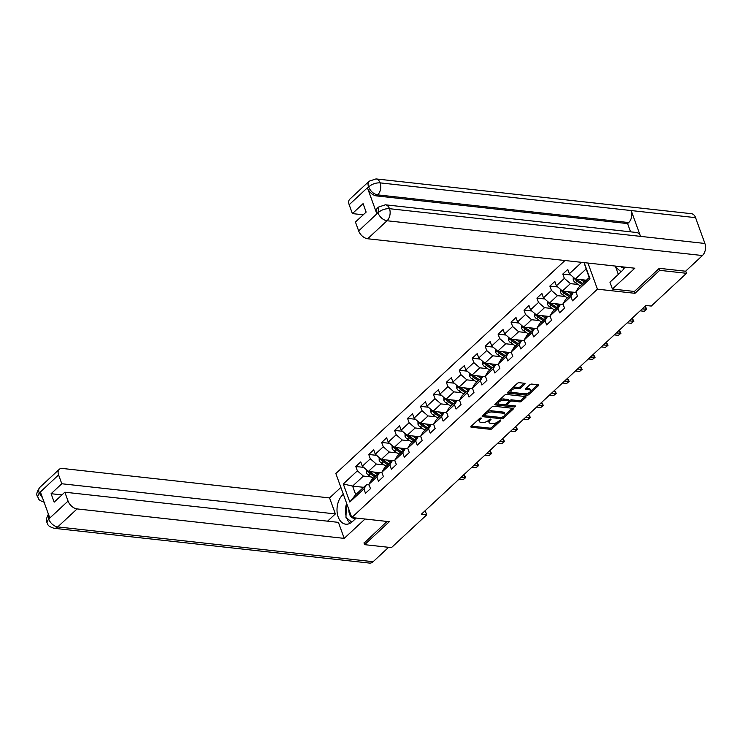 <?xml version="1.0" encoding="UTF-8"?>
<svg xmlns="http://www.w3.org/2000/svg" width="742" height="742" viewBox="0 0 742 742"><rect width="100%" height="100%" fill="white"/><g stroke="black" fill="none" stroke-linecap="round" stroke-linejoin="round"><path stroke-width="1.11" d="M481.048 417.876L479.74 418.321L471.087 426.362A1.401 0.64 160.1 0 0 470.827 426.956A1.401 0.64 160.1 0 0 471.328 427.234L490.286 429.321A1.401 0.64 160.1 0 0 492.15 428.681L500.794 420.64L500.627 420.028L498.207 421.521A4.471 2.041 160.1 0 1 492.234 423.571L490.647 423.394A4.471 2.041 160.1 0 1 489.052 422.495A4.471 2.041 160.1 0 1 489.887 420.603L490.833 418.952L488.412 420.445A4.471 2.041 160.1 0 1 482.439 422.495L480.853 422.319A4.471 2.041 160.1 0 1 479.258 421.419A4.471 2.041 160.1 0 1 480.093 419.527L481.048 417.876M524.789 384.152A1.401 0.64 160.1 0 0 525.048 383.568A1.401 0.64 160.1 0 0 524.548 383.28L519.233 382.696A1.401 0.64 160.1 0 0 517.369 383.336L507.76 392.268A1.401 0.64 160.1 0 0 507.5 392.861A1.401 0.64 160.1 0 0 508.001 393.139L526.95 395.236A1.401 0.64 160.1 0 0 528.823 394.586L538.423 385.664A1.401 0.64 160.1 0 0 538.683 385.07A1.401 0.64 160.1 0 0 538.182 384.783L531.764 384.078A1.401 0.64 160.1 0 0 529.899 384.718L525.781 388.539A1.401 0.64 160.1 0 0 525.522 389.133A1.401 0.64 160.1 0 0 526.022 389.411L529.213 389.763A3.738 1.707 160.1 0 1 530.549 390.515A3.738 1.707 160.1 0 1 528.861 392.815A3.738 1.707 160.1 0 1 524.854 393.817L512.379 392.435A3.738 1.707 160.1 0 1 511.043 391.683A3.738 1.707 160.1 0 1 512.731 389.383A3.738 1.707 160.1 0 1 516.729 388.391L518.806 388.623A1.401 0.64 160.1 0 0 520.68 387.983L524.789 384.152L524.473 383.271M634.289 291.439L634.976 293.313L659.684 270.338L686.508 273.297L685.71 271.099M634.976 293.313L597.421 289.176L351.782 517.554L335.848 473.526L564.968 260.507M363.97 542.884L364.619 544.665L389.327 521.691L351.782 517.554M364.619 544.665L391.442 547.624L426.687 514.855L425.175 510.682M686.508 273.297L651.263 306.066L645.892 305.472L421.317 514.262L426.687 514.855M493.912 406.236A1.401 0.64 160.1 0 0 492.048 406.876L482.439 415.808A1.401 0.64 160.1 0 0 482.179 416.392A1.401 0.64 160.1 0 0 482.68 416.679L501.638 418.766A1.401 0.64 160.1 0 0 503.503 418.126L513.112 409.194A1.401 0.64 160.1 0 0 513.371 408.601A1.401 0.64 160.1 0 0 512.87 408.323L493.912 406.236M495.099 404.038L504.708 395.106A1.401 0.64 160.1 0 1 506.573 394.466L525.531 396.553A1.401 0.64 160.1 0 1 526.032 396.84A1.401 0.64 160.1 0 1 525.772 397.424L521.654 401.246A1.401 0.64 160.1 0 1 519.79 401.895L512.101 401.042A1.401 0.64 160.1 0 0 510.236 401.682L507.509 404.223A1.401 0.64 160.1 0 0 507.25 404.807A1.401 0.64 160.1 0 0 507.751 405.095L515.755 405.976L514.614 407.033L495.341 404.909A1.401 0.64 160.1 0 1 494.84 404.631A1.401 0.64 160.1 0 1 495.099 404.038M587.961 263.048L597.421 289.176M570.672 274.92L562.798 274.058L564.374 278.398L556.407 285.8L554.84 281.459L549.859 286.087L551.436 290.428L543.469 297.83L541.901 293.489L536.92 298.108L538.497 302.458L530.539 309.859L528.963 305.509L523.991 310.137L525.559 314.478L517.601 321.88L516.024 317.539L511.053 322.167L512.62 326.508L504.662 333.909L503.085 329.569L498.114 334.197L499.681 338.538L491.723 345.939L490.147 341.598L485.175 346.226L486.743 350.567L478.785 357.969L477.217 353.628L472.237 358.247L473.813 362.597L465.846 369.998L464.279 365.648L459.298 370.277L460.875 374.617L452.908 382.019L451.34 377.678L446.359 382.306L447.936 386.647L439.978 394.048L438.401 389.708L433.43 394.336L434.998 398.677L427.04 406.078L425.463 401.737L420.491 406.366L422.059 410.706L414.101 418.108L412.524 413.767L407.553 418.386L409.12 422.736L401.162 430.137L399.595 425.787L394.614 430.416L396.191 434.756L388.224 442.158L386.656 437.817L381.676 442.445L383.252 446.786L375.285 454.187L373.718 449.847L368.737 454.475L370.314 458.816L362.346 466.217L360.779 461.876L355.808 466.505L357.375 470.845L343.277 483.951L349.825 502.037L355.706 494.664L366.492 484.647L369.126 484.934M562.798 274.058L567.778 269.429L569.346 273.77L581.635 262.353M584.158 262.631L589.992 278.751L575.894 291.856L577.462 296.197L572.49 300.825L570.913 296.485L562.955 303.886L564.532 308.227L559.551 312.855L557.984 308.514L550.017 315.916L551.594 320.256L546.613 324.885L545.045 320.544L537.078 327.945L538.655 332.286L533.674 336.914L532.107 332.564L524.149 339.966L525.716 344.316L520.745 348.935L519.168 344.594L511.21 351.996L512.778 356.336L507.806 360.964L506.229 356.624L498.272 364.025L499.839 368.366L494.868 372.994L493.291 368.653L485.333 376.055L486.9 380.396L481.929 385.024L480.362 380.683L472.394 388.085L473.971 392.425L468.99 397.053L467.423 392.703L459.456 400.105L461.032 404.455L456.052 409.074L454.484 404.733L446.517 412.135L448.094 416.475L443.113 421.104L441.546 416.763L433.588 424.164L435.155 428.505L430.184 433.133L428.607 428.793L420.649 436.194L422.217 440.535L417.245 445.163L415.668 440.822L407.71 448.224L409.278 452.564L404.307 457.193L402.73 452.843L394.772 460.244L396.349 464.594L391.368 469.213L389.8 464.872L381.833 472.274L383.41 476.614L378.429 481.243L376.862 476.902L368.895 484.303L370.471 488.644L365.491 493.272L363.923 488.932L349.825 502.037M573.436 292.246L562.427 291.031L570.385 283.63L578.166 284.492M576.126 292.487L573.483 292.2L565.525 299.601L562.955 303.886M570.385 283.63L564.374 278.398M562.427 291.031L556.407 285.8M570.913 296.485L573.483 292.2M560.498 304.276L549.488 303.061L557.446 295.659L565.228 296.512M563.187 304.517L560.553 304.229L552.586 311.631L550.017 315.916M557.446 295.659L551.436 290.428M549.488 303.061L543.469 297.83M557.984 308.514L560.553 304.229M547.559 316.305L536.549 315.09L544.507 307.689L552.289 308.542M550.249 316.546L547.615 316.25L539.647 323.651L537.078 327.945M544.507 307.689L538.497 302.458M536.549 315.09L530.539 309.859M545.045 320.544L547.615 316.25M534.62 328.326L523.611 327.12L531.569 319.719L539.36 320.572M537.31 328.576L534.676 328.279L526.709 335.681L524.149 339.966M531.569 319.719L525.559 314.478M523.611 327.12L517.601 321.88M532.107 332.564L534.676 328.279M521.682 340.355L510.672 339.14L518.639 331.739L526.421 332.602M524.371 340.597L521.737 340.309L513.779 347.71L511.21 351.996M518.639 331.739L512.62 326.508M510.672 339.14L504.662 333.909M519.168 344.594L521.737 340.309M508.743 352.385L497.734 351.17L505.701 343.769L513.483 344.631M511.433 352.626L508.799 352.339L500.841 359.74L498.272 364.025M505.701 343.769L499.681 338.538M497.734 351.17L491.723 345.939M506.229 356.624L508.799 352.339M495.814 364.415L484.804 363.2L492.762 355.798L500.544 356.652M498.494 364.656L495.86 364.368L487.902 371.77L485.333 376.055M492.762 355.798L486.743 350.567M484.804 363.2L478.785 357.969M493.291 368.653L495.86 364.368M482.875 376.444L471.866 375.229L479.824 367.828L487.605 368.681M485.565 376.686L482.921 376.389L474.963 383.79L472.394 388.085M479.824 367.828L473.813 362.597M471.866 375.229L465.846 369.998M480.362 380.683L482.921 376.389M469.936 388.474L458.927 387.259L466.885 379.858L474.667 380.711M472.626 388.715L469.992 388.418L462.025 395.82L459.456 400.105M466.885 379.858L460.875 374.617M458.927 387.259L452.908 382.019M467.423 392.703L469.992 388.418M456.998 400.495L445.988 399.279L453.946 391.878L461.728 392.741M459.688 400.736L457.053 400.448L449.086 407.85L446.517 412.135M453.946 391.878L447.936 386.647M445.988 399.279L439.978 394.048M454.484 404.733L457.053 400.448M444.059 412.524L433.05 411.309L441.017 403.908L448.799 404.77M446.749 412.765L444.115 412.478L436.157 419.879L433.588 424.164M441.017 403.908L434.998 398.677M433.05 411.309L427.04 406.078M441.546 416.763L444.115 412.478M431.121 424.554L420.111 423.339L428.078 415.937L435.86 416.8M433.81 424.795L431.176 424.507L423.218 431.909L420.649 436.194M428.078 415.937L422.059 410.706M420.111 423.339L414.101 418.108M428.607 428.793L431.176 424.507M418.191 436.584L407.173 435.368L415.14 427.967L422.921 428.82M420.872 436.825L418.238 436.528L410.28 443.929L407.71 448.224M415.14 427.967L409.12 422.736M407.173 435.368L401.162 430.137M415.668 440.822L418.238 436.528M405.253 448.613L394.243 447.398L402.201 439.997L409.983 440.85M407.942 448.854L405.299 448.558L397.341 455.959L394.772 460.244M402.201 439.997L396.191 434.756M394.243 447.398L388.224 442.158M402.73 452.843L405.299 448.558M392.314 460.634L381.305 459.419L389.262 452.017L397.044 452.88M395.004 460.875L392.37 460.587L384.402 467.989L381.833 472.274M389.262 452.017L383.252 446.786M381.305 459.419L375.285 454.187M389.8 464.872L392.37 460.587M379.375 472.663L368.366 471.448L376.324 464.047L384.106 464.909M382.065 472.904L379.431 472.617L371.464 480.018L368.895 484.303M376.324 464.047L370.314 458.816M368.366 471.448L362.346 466.217M376.862 476.902L379.431 472.617M363.617 487.318L352.608 486.103L363.385 476.076L371.167 476.939M363.385 476.076L357.375 470.845M355.706 494.664L352.608 486.103L343.277 483.951M363.923 488.932L366.492 484.647M659.684 270.338L659.035 268.558M575.894 291.856L578.463 287.571L589.241 277.545L586.143 268.984L575.356 279.001L586.375 280.216M589.992 278.751L589.241 277.545M586.143 268.984L584.075 262.622M575.356 279.001L569.346 273.77M363.673 467.367L355.808 466.505M376.611 455.338L368.737 454.475M389.55 443.317L381.676 442.445M402.489 431.288L394.614 430.416M415.427 419.258L407.553 418.386M428.357 407.228L420.491 406.366M441.295 395.198L433.43 394.336M454.234 383.178L446.359 382.306M467.172 371.148L459.298 370.277M480.111 359.119L472.237 358.247M493.05 347.089L485.175 346.226M505.979 335.059L498.114 334.197M518.918 323.039L511.053 322.167M531.856 311.009L523.991 310.137M544.795 298.98L536.92 298.108M557.734 286.95L549.859 286.087M479.249 418.776A4.471 2.041 160.1 0 0 478.831 420.222L479.258 421.419M489.043 419.851A4.471 2.041 160.1 0 0 488.626 421.308L489.052 422.495M471.374 426.093L489.85 428.134A1.401 0.64 160.1 0 0 491.714 427.494L497.678 421.948M504.523 415.594L512.397 408.267M482.727 415.539L501.202 417.579A1.401 0.64 160.1 0 0 501.573 417.579M484.814 415.13L484.98 415.743L501.62 417.579L504.106 416.03A4.471 2.041 160.1 0 0 504.94 414.138A4.471 2.041 160.1 0 0 503.345 413.238L491.965 411.986A4.471 2.041 160.1 0 0 485.991 414.036L484.814 415.13L484.396 413.99M484.22 414.147L484.628 415.548M504.94 414.138L504.504 412.951A4.471 2.041 160.1 0 0 502.909 412.051L503.345 413.238M486.084 412.422A4.471 2.041 160.1 0 1 491.538 410.799L502.909 412.051M525.048 396.506L521.227 400.059L521.654 401.246M508.966 401.274L509.8 400.495A1.401 0.64 160.1 0 1 511.674 399.855L519.363 400.699A1.401 0.64 160.1 0 0 521.227 400.059M506.869 403.277A1.401 0.64 160.1 0 0 506.814 403.62L507.25 404.807M495.387 403.769L514.494 405.837M504.124 400.161A3.738 1.707 160.1 0 0 500.127 401.162A3.738 1.707 160.1 0 0 498.438 403.462A3.738 1.707 160.1 0 0 499.774 404.214L504.17 404.696A1.401 0.64 160.1 0 0 506.035 404.056L508.762 401.524A1.401 0.64 160.1 0 0 509.021 400.93A1.401 0.64 160.1 0 0 508.52 400.652L504.124 400.161L503.697 398.973A3.738 1.707 160.1 0 0 498.791 400.606M498.615 400.773A3.738 1.707 160.1 0 0 498.003 402.266L498.438 403.462M509.021 400.93L508.595 399.743A1.401 0.64 160.1 0 0 508.094 399.456L508.52 400.652M503.697 398.973L508.094 399.456M511.785 388.52A3.738 1.707 160.1 0 1 516.302 387.203L518.38 387.426A1.401 0.64 160.1 0 0 520.244 386.786L524.075 383.234M510.932 389.318A3.738 1.707 160.1 0 0 510.607 390.496L511.043 391.683M530.549 390.515L530.113 389.327A3.738 1.707 160.1 0 0 528.777 388.576L529.213 389.763M526.069 388.279L528.777 388.576M508.047 392.008L526.523 394.039A1.401 0.64 160.1 0 0 528.387 393.399L529.371 392.49M530.224 391.693L537.709 384.736M366.214 469.584L366.242 472.422A3.775 2.282 47.1 0 0 368.459 475.14L373.282 478.33M373.755 472.042L377.428 474.481M376.305 472.329L378.309 473.656M459.01 479.23L463.166 479.684L465.243 477.755L463.824 474.75M368.134 471.244L368.273 471.856A3.775 2.282 47.1 0 0 370.035 473.674L374.858 476.865M375.74 476.049L370.332 472.459A1.92 1.159 -132.9 0 1 369.822 472.033L368.273 471.856M375.851 475.947L371.028 472.747A3.775 2.282 -132.9 0 1 369.757 471.606M464.167 474.787L465.688 477.598L461.079 477.301M465.688 477.598L463.166 479.684M348.851 509.448A9.247 6.029 -83.7 0 0 351.708 517.359M352.014 517.573A9.247 6.029 -83.7 0 0 354.639 518.296A9.247 6.029 -83.7 0 0 355.9 518.009M351.773 522.173L345.957 517.424L346.393 502.668M620.757 266.666A9.247 6.029 -83.7 0 0 624.003 267.871A9.247 6.029 -83.7 0 0 624.412 267.825M621.147 271.767L615.322 266.99L615.341 266.109M343.62 494.997L342.665 494.895A16.009 10.425 -83.7 0 0 337.128 512.249A16.009 10.425 -83.7 0 0 345.753 524.186A16.009 10.425 -83.7 0 0 352.357 521.663L356.253 518.046M342.665 494.895L343.351 494.255M340.875 487.411L329.569 497.919L335.365 513.928L61.799 483.756L58.59 474.899L39.15 493.133L40.448 492.15L49.714 517.74L48.703 519.075L68.06 501.073A8.533 5.166 47.1 0 0 77.085 508.919L57.718 526.922L373.133 561.703L388.604 547.308M327.565 521.172L335.365 513.928M61.957 494.905L51.096 493.708L54.157 502.148L64.851 492.206L338.426 522.368L344.214 538.377L77.085 508.919M365.045 519.01L344.214 538.377M329.569 497.919L62.439 468.462A8.533 5.166 47.1 0 0 59.212 469.352A8.533 5.166 47.1 0 0 58.59 474.899M373.133 561.703A8.746 5.704 96.3 0 1 369.525 563.085L54.11 528.304A8.746 5.704 96.3 0 0 57.718 526.922A8.533 5.166 -132.9 0 1 48.703 519.075M64.851 492.206L68.06 501.073M51.096 493.708L61.799 483.756M364.072 543.153L387.036 521.441M346.347 504.282A16.009 10.425 -83.7 0 0 346.013 515.681M346.709 518.037A16.009 10.425 -83.7 0 0 350.15 523.268M42.572 498.021L39.335 493.198M44.743 502.427C36.831 499.746 39.233 498.652 37.582 496.825L39.141 493.142M54.11 528.304C46.282 525.679 48.518 524.464 46.931 522.646L48.508 519.01M385.367 204.801A8.746 5.704 96.3 0 1 389.494 208.697C385.274 208.511 381.481 209.838 378.105 212.657L378.531 207.064L385.367 204.801L636.413 232.478A8.746 5.704 96.3 0 1 640.532 236.373L704.9 243.469A8.746 5.704 96.3 0 1 702.451 255.536L685.571 271.22L659.286 268.326L634.41 291.458L612.419 289.028L609.943 282.192L621.713 271.238A16.009 10.425 -83.7 0 0 624.81 267.111M612.419 289.028L634.809 268.214L367.67 238.757A8.533 5.166 -132.9 0 1 358.655 230.91L355.446 222.043L366.14 212.101L363.088 203.651L352.385 213.594L349.176 204.727A8.533 5.166 -132.9 0 1 349.797 199.19L369.164 181.187A8.533 5.166 47.1 0 0 368.542 186.724L349.176 204.727M615.814 267.398L618.336 274.382M369.164 181.187L375.999 178.915L691.414 213.696A8.746 5.704 96.3 0 1 695.551 217.656L631.182 210.552A8.746 5.704 96.3 0 1 628.715 222.554L377.669 194.877L376.546 195.916A8.533 5.166 -132.9 0 1 367.531 188.069L376.788 213.65A8.533 5.166 -132.9 0 1 377.418 208.103L378.531 207.064M704.9 243.469L695.551 217.656M702.451 255.536L387.036 220.754A8.746 5.704 96.3 0 0 389.494 208.697L640.532 236.373L631.182 210.552L380.145 182.875C375.934 182.68 372.132 183.988 368.728 186.789L368.542 186.724M352.385 213.594L363.246 214.79M630.57 231.838L627.593 223.592L376.546 195.916M627.593 223.592L628.715 222.554M379.153 457.554L379.181 460.392A3.775 2.282 47.1 0 0 381.397 463.11L386.22 466.301M386.693 460.021L390.366 462.452M389.235 460.3L391.247 461.626M471.94 467.2L476.104 467.655L478.182 465.735L476.763 462.72M381.073 459.224L381.212 459.836A3.775 2.282 47.1 0 0 382.974 461.645L387.788 464.835M388.678 464.019L383.271 460.439A1.92 1.159 -132.9 0 1 382.761 460.003L381.212 459.836M388.789 463.917L383.966 460.717A3.775 2.282 -132.9 0 1 382.696 459.576M477.097 462.758L478.627 465.568L474.017 465.271M478.627 465.568L476.104 467.655M392.091 445.525L392.119 448.363A3.775 2.282 47.1 0 0 394.336 451.08L399.15 454.28M399.632 447.992L403.296 450.422M402.173 448.27L404.186 449.596M484.878 455.171L489.043 455.634L491.111 453.705L489.701 450.691M394.002 447.194L394.15 447.806A3.775 2.282 47.1 0 0 395.913 449.615L400.726 452.815M401.608 451.989L396.209 448.409A1.92 1.159 -132.9 0 1 395.69 447.973L394.15 447.806M401.728 451.887L396.905 448.687A3.775 2.282 -132.9 0 1 395.634 447.547M490.035 450.728L491.566 453.538L486.956 453.241M491.566 453.538L489.043 455.634M405.03 433.495L405.058 436.333A3.775 2.282 47.1 0 0 407.275 439.051L412.088 442.251M412.571 435.962L416.234 438.392M415.112 436.24L417.115 437.576M497.817 443.141L501.982 443.605L504.05 441.675L502.64 438.661M406.941 435.164L407.089 435.777A3.775 2.282 47.1 0 0 408.851 437.585L413.665 440.785M414.546 439.96L409.148 436.379A1.92 1.159 -132.9 0 1 408.629 435.944L407.089 435.777M414.657 439.858L409.844 436.667A3.775 2.282 -132.9 0 1 408.573 435.517M502.974 438.698L504.504 441.518L499.895 441.212M504.504 441.518L501.982 443.605M417.969 421.465L417.996 424.303A3.775 2.282 47.1 0 0 420.213 427.03L425.027 430.221M425.509 423.932L429.173 426.362M428.051 424.211L430.054 425.546M510.756 431.121L514.92 431.575L516.988 429.646L515.579 426.631M419.879 423.135L420.028 423.747A3.775 2.282 47.1 0 0 421.79 425.565L426.604 428.755M427.485 427.939L422.087 424.35A1.92 1.159 -132.9 0 1 421.567 423.923L420.028 423.747M427.596 427.828L422.782 424.637A3.775 2.282 -132.9 0 1 421.512 423.497M515.913 426.669L517.443 429.488L512.824 429.191M517.443 429.488L514.92 431.575M430.898 409.445L430.935 412.283A3.775 2.282 47.1 0 0 433.152 415.001L437.965 418.191M438.448 411.903L442.111 414.342M440.989 412.19L442.993 413.517M523.694 419.091L527.85 419.545L529.927 417.616L528.508 414.611M432.818 411.105L432.966 411.717A3.775 2.282 47.1 0 0 434.719 413.535L439.542 416.726M440.423 415.91L435.016 412.32A1.92 1.159 -132.9 0 1 434.506 411.893L432.966 411.717M440.535 415.798L435.721 412.608A3.775 2.282 -132.9 0 1 434.45 411.467M528.851 414.648L530.372 417.458L525.763 417.162M530.372 417.458L527.85 419.545M443.837 397.415L443.864 400.253A3.775 2.282 47.1 0 0 446.081 402.971L450.904 406.162M451.377 399.882L455.05 402.312M453.928 400.161L455.931 401.487M536.633 407.061L540.788 407.516L542.866 405.596L541.447 402.581M445.757 399.075L445.896 399.697A3.775 2.282 47.1 0 0 447.658 401.505L452.481 404.696M453.362 403.88L447.955 400.3A1.92 1.159 -132.9 0 1 447.445 399.864L445.896 399.697M453.473 403.778L448.66 400.578A3.775 2.282 -132.9 0 1 447.38 399.437M541.79 402.618L543.311 405.429L538.701 405.132M543.311 405.429L540.788 407.516M456.775 385.386L456.803 388.224A3.775 2.282 47.1 0 0 459.02 390.941L463.843 394.141M464.316 387.853L467.989 390.283M466.857 388.131L468.87 389.457M549.562 395.032L553.727 395.495L555.804 393.566L554.385 390.552M458.695 387.055L458.834 387.667A3.775 2.282 47.1 0 0 460.596 389.476L465.42 392.676M466.301 391.85L460.893 388.27A1.92 1.159 -132.9 0 1 460.383 387.834L458.834 387.667M466.412 391.748L461.589 388.548A3.775 2.282 -132.9 0 1 460.318 387.407M554.728 390.589L556.25 393.399L551.64 393.102M556.25 393.399L553.727 395.495M469.714 373.356L469.742 376.194A3.775 2.282 47.1 0 0 471.958 378.912L476.772 382.111M477.254 375.823L480.927 378.253M479.796 376.101L481.808 377.437M562.501 383.002L566.665 383.466L568.734 381.536L567.324 378.522M471.634 375.025L471.773 375.637A3.775 2.282 47.1 0 0 473.535 377.446L478.349 380.646M479.239 379.821L473.832 376.24A1.92 1.159 -132.9 0 1 473.322 375.804L471.773 375.637M479.351 379.718L474.528 376.528A3.775 2.282 -132.9 0 1 473.257 375.378M567.658 378.559L569.188 381.379L564.579 381.073M569.188 381.379L566.665 383.466M482.652 361.326L482.68 364.164A3.775 2.282 47.1 0 0 484.897 366.891L489.711 370.082M490.193 363.793L493.857 366.223M492.734 364.072L494.747 365.407M575.44 370.972L579.604 371.436L581.672 369.507L580.263 366.492M484.563 362.996L484.712 363.608A3.775 2.282 47.1 0 0 486.474 365.426L491.287 368.616M492.169 367.8L486.771 364.211A1.92 1.159 -132.9 0 1 486.251 363.784L484.712 363.608M492.289 367.689L487.466 364.498A3.775 2.282 -132.9 0 1 486.196 363.357M580.596 366.529L582.127 369.349L577.517 369.052M582.127 369.349L579.604 371.436M495.591 349.306L495.619 352.144A3.775 2.282 47.1 0 0 497.836 354.862L502.649 358.052M503.132 351.764L506.795 354.203M505.673 352.051L507.676 353.377M588.378 358.952L592.543 359.406L594.611 357.477L593.201 354.472M497.502 350.966L497.65 351.578A3.775 2.282 47.1 0 0 499.412 353.396L504.226 356.587M505.107 355.77L499.709 352.181A1.92 1.159 -132.9 0 1 499.19 351.754L497.65 351.578M505.219 355.659L500.405 352.469A3.775 2.282 -132.9 0 1 499.134 351.328M593.535 354.509L595.065 357.319L590.456 357.023M595.065 357.319L592.543 359.406M508.53 337.276L508.558 340.114A3.775 2.282 47.1 0 0 510.774 342.832L515.588 346.022M516.07 339.743L519.734 342.173M518.612 340.022L520.615 341.348M601.317 346.922L605.481 347.377L607.55 345.457L606.131 342.442M510.44 338.936L510.589 339.558A3.775 2.282 47.1 0 0 512.351 341.366L517.165 344.557M518.046 343.741L512.648 340.161A1.92 1.159 -132.9 0 1 512.128 339.725L510.589 339.558M518.157 343.639L513.343 340.439A3.775 2.282 -132.9 0 1 512.073 339.298M606.474 342.479L608.004 345.29L603.385 344.993M608.004 345.29L605.481 347.377M521.459 325.246L521.496 328.085A3.775 2.282 47.1 0 0 523.704 330.802L528.527 334.002M529.009 327.714L532.673 330.144M531.55 327.992L533.554 329.318M614.255 334.892L618.411 335.356L620.488 333.427L619.069 330.413M523.379 326.916L523.527 327.528A3.775 2.282 47.1 0 0 525.28 329.337L530.103 332.537M530.984 331.711L525.577 328.131A1.92 1.159 -132.9 0 1 525.067 327.695L523.527 327.528M531.096 331.609L526.282 328.409A3.775 2.282 -132.9 0 1 525.002 327.268M619.412 330.45L620.933 333.26L616.324 332.963M620.933 333.26L618.411 335.356M534.398 313.217L534.426 316.055A3.775 2.282 47.1 0 0 536.642 318.772L541.465 321.972M541.938 315.684L545.611 318.114M544.489 315.962L546.492 317.298M627.194 322.863L631.349 323.327L633.427 321.397L632.008 318.383M536.318 314.886L536.457 315.498A3.775 2.282 47.1 0 0 538.219 317.307L543.042 320.507M543.923 319.681L538.516 316.101A1.92 1.159 -132.9 0 1 538.006 315.665L536.457 315.498M544.034 319.579L539.211 316.389A3.775 2.282 -132.9 0 1 537.941 315.239M632.351 318.42L633.872 321.24L629.262 320.934M633.872 321.24L631.349 323.327M547.336 301.187L547.364 304.025A3.775 2.282 47.1 0 0 549.581 306.743L554.404 309.943M554.877 303.654L558.55 306.084M557.418 303.932L559.431 305.268M640.123 310.833L644.288 311.297L646.365 309.368L644.946 306.353M549.256 302.857L549.395 303.469A3.775 2.282 47.1 0 0 551.158 305.287L555.971 308.477M556.862 307.661L551.454 304.072A1.92 1.159 -132.9 0 1 550.944 303.645L549.395 303.469M556.973 307.55L552.15 304.359A3.775 2.282 -132.9 0 1 550.879 303.218M645.28 306.39L646.811 309.21L642.201 308.913M646.811 309.21L644.288 311.297M560.275 289.167L560.303 292.005A3.775 2.282 47.1 0 0 562.519 294.722L567.333 297.913M567.816 291.625L571.479 294.064M570.357 291.912L572.37 293.238M562.186 290.827L562.334 291.439A3.775 2.282 47.1 0 0 564.096 293.257L568.91 296.448M569.791 295.631L564.393 292.042A1.92 1.159 -132.9 0 1 563.883 291.615L562.334 291.439M569.912 295.52L565.089 292.329A3.775 2.282 -132.9 0 1 563.818 291.189M573.214 277.137L573.241 279.975A3.775 2.282 47.1 0 0 575.458 282.693L580.272 285.883M580.754 279.595L584.418 282.034M583.295 279.882L585.299 281.209M575.124 278.797L575.273 279.419A3.775 2.282 47.1 0 0 577.035 281.227L581.849 284.418M582.73 283.602L577.332 280.022A1.92 1.159 -132.9 0 1 576.812 279.586L575.273 279.419M582.841 283.5L578.027 280.3A3.775 2.282 -132.9 0 1 576.757 279.159M479.675 418.377L480.093 419.527M490.777 418.952L491 419.564M489.47 419.453L489.887 420.603M500.572 420.028L500.794 420.64M491.714 427.494L492.15 428.681M489.85 428.134L490.286 429.321M471.031 426.418L471.328 427.234M480.992 417.867L481.215 418.488M512.787 408.313L513.112 409.194M503.085 416.976L503.503 418.126M501.202 417.579L501.638 418.766M482.383 415.863L482.68 416.679M491.538 410.799L491.965 411.986M485.574 412.886L485.991 414.036M525.447 396.543L525.772 397.424M519.363 400.699L519.79 401.895M511.674 399.855L512.101 401.042M509.8 400.495L510.236 401.682M507.092 403.073L507.509 404.223M514.178 405.846L514.614 407.033M495.044 404.093L495.341 404.909M520.244 386.786L520.68 387.983M518.38 387.426L518.806 388.623M516.302 387.203L516.729 388.391M525.726 388.595L526.022 389.411M538.108 384.783L538.423 385.664M528.387 393.399L528.823 394.586M526.523 394.039L526.95 395.236M507.704 392.323L508.001 393.139M367.763 470.929L366.242 472.339M370.035 473.674L368.459 475.14M371.992 471.847L371.028 472.747M37.573 496.806C36.043 494.682 36.803 491.529 39.845 487.355A8.533 5.166 47.1 0 0 39.224 492.901M48.462 514.289L48.592 518.779M367.531 188.069L368.728 186.789M358.655 230.91L378.086 212.666M377.91 212.611L376.788 213.65M378.021 212.908A8.533 5.166 -132.9 0 0 387.036 220.754L367.67 238.757M375.999 178.915A8.746 5.704 96.3 0 1 380.145 182.875A8.746 5.704 96.3 0 1 377.669 194.877C373.671 194.098 370.666 191.482 368.653 187.021M380.702 458.899L379.181 460.309M382.974 461.645L381.397 463.11M384.931 459.827L383.966 460.717M393.64 446.87L392.119 448.289M395.913 449.615L394.336 451.08M397.87 447.797L396.905 448.687M406.579 434.84L405.058 436.259M408.851 437.585L407.275 439.051M410.808 435.767L409.844 436.667M419.508 422.819L417.996 424.229M421.79 425.565L420.213 427.03M423.747 423.738L422.782 424.637M432.447 410.79L430.926 412.2M434.719 413.535L433.152 415.001M436.686 411.708L435.721 412.608M445.385 398.76L443.864 400.17M447.658 401.505L446.081 402.971M449.624 399.688L448.66 400.578M458.324 386.73L456.803 388.149M460.596 389.476L459.02 390.941M462.554 387.658L461.589 388.548M471.263 374.701L469.742 376.12M473.535 377.446L471.958 378.912M475.492 375.628L474.528 376.528M484.201 362.68L482.68 364.09M486.474 365.426L484.897 366.891M488.431 363.599L487.466 364.498M497.14 350.651L495.619 352.06M499.412 353.396L497.836 354.862M501.369 351.569L500.405 352.469M510.069 338.621L508.558 340.031M512.351 341.366L510.774 342.832M514.308 339.548L513.343 340.439M523.008 326.591L521.487 328.01M525.28 329.337L523.704 330.802M527.247 327.519L526.282 328.409M535.947 314.562L534.426 315.981M538.219 317.307L536.642 318.772M540.176 315.489L539.211 316.389M548.885 302.541L547.364 303.951M551.158 305.287L549.581 306.743M553.115 303.459L552.15 304.359M561.824 290.512L560.303 291.921M564.096 293.257L562.519 294.722M566.053 291.43L565.089 292.329M574.762 278.482L573.241 279.892M577.035 281.227L575.458 282.693M578.992 279.409L578.027 280.3M59.212 469.352L39.845 487.355M46.922 522.628L46.468 518.704L48.397 514.104"/></g></svg>
